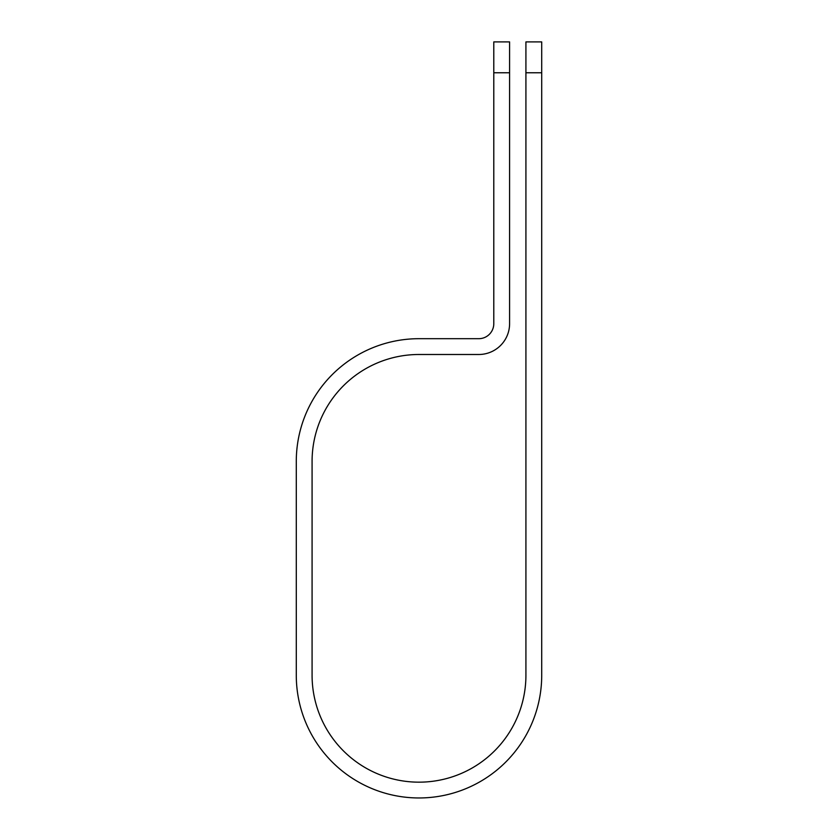 <?xml version="1.0" encoding="UTF-8"?>
<svg xmlns="http://www.w3.org/2000/svg" width="838" height="838" viewBox="0 0 838 838"><rect width="100%" height="100%" fill="white"/><g stroke="black" fill="none" stroke-linecap="round" stroke-linejoin="round"><path stroke-width="1.26" d="M525.918 72.77L525.918 41.9L541.715 41.9L541.715 72.77L525.918 72.77L525.918 675.25A106.918 106.918 0 0 1 419 782.168A106.918 106.918 0 0 1 312.082 675.25L312.082 461.413A106.918 106.918 0 0 1 419 354.495L478.781 354.495A30.807 30.807 0 0 0 509.588 323.678L509.588 72.77L493.792 72.77L493.792 41.9L509.588 41.9L509.588 72.77M493.792 72.77L493.792 323.678A15.011 15.011 0 0 1 478.781 338.688L419 338.688A122.715 122.715 0 0 0 296.285 461.413L296.285 675.25A122.715 122.715 0 0 0 419 797.965A122.715 122.715 0 0 0 541.715 675.25L541.715 72.77"/></g></svg>
